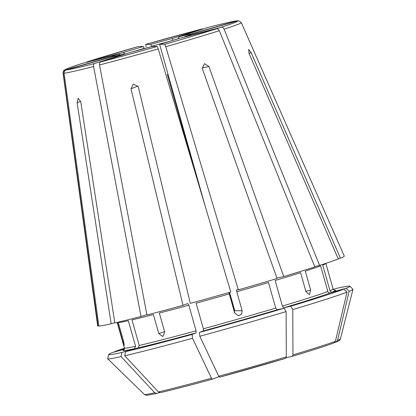 <?xml version="1.0" encoding="UTF-8"?>
<svg xmlns="http://www.w3.org/2000/svg" width="416" height="416" viewBox="0 0 416 416"><rect width="100%" height="100%" fill="white"/><g stroke="black" fill="none" stroke-linecap="round" stroke-linejoin="round"><path stroke-width="0.62" d="M151.731 46.571L150.899 44.366A41.101 1.175 164.2 0 1 173.103 38.288L202.446 28.865L145.714 44.398L146.104 46.847M173.103 38.288L172.338 39.666M205.156 206.081L159.593 44.325L179.847 38.251A41.101 1.175 164.2 0 1 159.593 44.325L164.772 44.294L165.776 46.743L238.352 289.858A128.159 3.656 -15.8 0 0 277.103 278.522L202.254 68.463L204.485 63.669L208.9 66.466L202.119 68.006M276.942 278.075L283.754 276.531L208.9 66.466M283.754 276.531A128.159 3.656 -15.8 0 0 314.85 266.932L219.336 30.69C218.644 29.24 217.682 28.616 216.445 28.808L179.847 38.251M131.004 88.759L133.344 84.037L138.294 86.762L190.31 303.358A128.159 3.656 -15.8 0 0 230.812 292.016L158.231 48.901L157.227 46.452L152.048 46.483A41.101 1.175 164.2 0 1 129.849 52.562L100.568 61.963C99.637 62.395 99.284 63.398 99.502 64.979L146.931 314.98A128.159 3.656 -15.8 0 0 183.019 305.354L131.004 88.759L138.034 86.024M238.352 289.858L236.46 289.869L236.792 291.762L242.159 310.726L241.53 314.168L238.415 315.749L234.619 312.884L228.93 292.552M135.574 346.294L128.331 320.694A108.441 3.094 -15.8 0 1 118.284 322.556L123.651 341.52L124.249 345.337L122.814 341.526L117.447 322.561A108.441 3.094 -15.8 0 1 117.161 322.431L124.405 348.031A108.441 3.094 -15.8 0 0 135.574 346.294L134.451 348.691L121.878 352.456L121.077 356.6L154.721 392.761L156.853 393.406L159.531 392.605M242.159 310.726L234.78 310.768L229.575 292.365M124.332 349.258L112.466 352.508A125.32 3.578 -15.8 0 0 108.706 354.463L107.645 358.649A127.478 3.64 -15.8 0 0 107.676 358.764A127.478 3.64 -15.8 0 0 121.077 356.6M114.785 322.696L111.166 323.783L77.09 102.56L78.187 98.244L80.751 101.728L114.826 322.951A128.159 3.656 -15.8 0 0 141.008 316.508L146.864 314.626M154.721 392.761A101.889 2.907 -15.8 0 1 144.352 394.41L146.021 395.174C145.709 395.564 149.276 394.987 156.718 393.442L156.853 393.406M284.102 308.214L286.125 311.584L286.302 356.907L285.683 358.306L219.653 377.203L218.743 376.236L199.826 336.279L199.389 332.457A125.32 3.578 -15.8 0 0 284.102 308.214L277.181 309.785L275.73 308.095L268.481 282.495A108.441 3.094 -15.8 0 1 236.792 291.762M123.105 52.598A41.101 1.175 164.2 0 1 143.359 46.53L138.18 46.556A89.705 2.558 -15.8 0 0 86.507 62.041L123.105 52.598L124.826 53.435M86.507 62.041L138.18 46.556M251.217 52.733L340.418 258.18A128.159 3.656 -15.8 0 0 344.282 256.1L241.296 22.641A92.633 2.642 -15.8 0 1 224.078 29.167L319.592 265.408A128.159 3.656 -15.8 0 0 338.307 259.002L249.106 53.555L248.68 49.457L251.217 52.733L249.012 53.336M329.966 290.67A108.441 3.094 -15.8 0 0 333.096 288.98L325.848 263.38A108.441 3.094 -15.8 0 1 322.722 265.07L329.966 290.67C330.398 291.793 331.183 292.256 332.327 292.068L346.107 288.293L349.123 291.346L337.522 340.454L335.884 342.176L334.677 342.508M337.522 340.454A101.889 2.907 -15.8 0 0 340.408 338.936C339.518 340.371 340.621 340.116 336.138 342.092L335.884 342.176M338.208 258.788L340.418 258.18M63.242 73.2A92.633 2.642 -15.8 0 1 63.034 73.086C63.424 70.97 63.851 69.982 64.314 70.127L68.016 68.323L81.661 63.596L118.368 54.122A41.101 1.175 164.2 0 0 111.93 56.623L65.354 69.95C63.851 70.507 63.144 71.594 63.242 73.2L98.041 326.066L98.847 325.832M188.838 305.193A108.441 3.094 -15.8 0 1 159.328 313.066L164.694 332.03L162.895 336.565L158.766 333.559L153.4 314.595A108.441 3.094 -15.8 0 1 131.992 319.862L139.235 345.467A108.441 3.094 -15.8 0 0 196.082 330.798L188.838 305.193L187.772 303.503L183.019 305.354M66.191 69.945A89.705 2.558 -15.8 0 0 94.645 63.497L123.968 54.075L112.772 56.618L66.191 69.945C64.688 70.502 63.986 71.588 64.08 73.2L98.878 326.061A128.159 3.656 -15.8 0 0 111.166 323.783M94.645 63.497C93.714 63.924 93.356 64.927 93.574 66.508L141.008 316.508M124.446 348.208A125.32 3.578 -15.8 0 0 114.577 351.686L124.42 348.993M199.389 332.457L203.382 330.902L203.372 328.801L196.128 303.196A108.441 3.094 -15.8 0 0 229.252 293.92M347.012 292.167A127.478 3.64 -15.8 0 1 292.77 309.592L290.748 306.223A125.32 3.578 -15.8 0 0 343.996 289.115L347.012 292.167L335.41 341.276L333.772 342.997A99.757 2.85 -15.8 0 1 292.365 356.304M292.77 309.592L292.947 354.916L292.292 356.325L286.187 357.708M290.748 306.223L283.826 307.793L282.376 306.103L275.132 280.504A108.441 3.094 -15.8 0 0 300.565 272.652L305.932 291.616L309.338 294.658L310.669 290.092L305.302 271.128A108.441 3.094 -15.8 0 0 320.606 265.892L327.855 291.496C328.286 292.614 329.072 293.077 330.21 292.89L343.996 289.115M346.107 288.293A125.32 3.578 -15.8 0 0 349.835 286.229A125.32 3.578 -15.8 0 0 336.695 288.345L333.258 289.375M349.123 291.346A127.478 3.64 -15.8 0 0 352.966 289.354A127.478 3.64 -15.8 0 0 352.934 289.24L349.835 286.229M199.826 336.279A127.478 3.64 -15.8 0 0 286.125 311.584M190.242 34.705L184.584 36.733A41.101 1.175 164.2 0 0 191.022 34.226L237.598 20.899L238.909 20.831L241.296 22.641M184.584 36.733L221.182 27.284C222.425 27.092 223.387 27.721 224.078 29.167M179.031 36.759A41.101 1.175 164.2 0 1 190.18 34.232L237.323 20.8C233.537 21.185 223.886 23.364 208.374 27.336L179.031 36.759L178.261 38.173M63.034 73.086L97.651 325.889A128.159 3.656 -15.8 0 0 98.041 326.066M190.18 34.232L188.984 35.199M143.359 46.53L144.18 48.688M319.592 265.408L314.74 266.661M118.368 54.122L119.792 54.59M333.97 342.935C326.212 345.821 312.333 350.282 292.328 356.314L292.292 356.325M150.899 44.366L145.725 44.398A89.705 2.558 -15.8 0 1 202.384 28.886M192.098 334.454L192.535 338.276L211.458 378.232L212.342 379.205C190.112 385.252 172.796 389.719 160.399 392.605L158.382 391.929L124.738 355.774L125.538 351.629A125.32 3.578 -15.8 0 0 192.098 334.454L196.092 332.899L196.082 330.798M212.363 379.194L218.956 376.631M125.538 351.629L138.112 347.859L139.235 345.467M129.849 52.562L152.048 46.483M234.801 312.863L229.044 292.521M194.152 169.213L167.378 74.604L167.898 74.402M108.706 354.463A125.32 3.578 -15.8 0 0 121.878 352.456M124.738 355.774A127.478 3.64 -15.8 0 0 192.535 338.276M165.776 46.743A92.633 2.642 -15.8 0 0 219.336 30.69M77.09 102.56L80.704 101.473M122.814 341.526L123.588 341.307M158.766 333.559L164.596 331.687M292.947 354.916A101.889 2.907 -15.8 0 0 335.41 341.276M282.376 306.103A108.441 3.094 -15.8 0 0 327.855 291.496M221.182 27.284A89.705 2.558 -15.8 0 0 237.598 20.899M236.761 20.904A89.705 2.558 -15.8 0 0 208.307 27.357M81.77 63.565A89.705 2.558 -15.8 0 0 65.354 69.95M64.08 73.2A92.633 2.642 -15.8 0 0 93.574 66.508M99.502 64.979A92.633 2.642 -15.8 0 0 158.231 48.901M100.568 61.963A89.705 2.558 -15.8 0 0 157.227 46.452M132.142 51.953A39.13 1.118 164.2 0 1 144.102 48.422M151.648 46.264A39.13 1.118 164.2 0 1 166.083 42.266A39.13 1.118 164.2 0 1 171.361 40.856M310.669 290.092L305.848 291.335M164.772 44.294A89.705 2.558 -15.8 0 0 216.445 28.808M124.062 349.7A110.412 3.151 -15.8 0 0 134.451 348.691M123.921 54.09A41.101 1.175 164.2 0 1 112.772 56.618M332.327 292.068A110.412 3.151 -15.8 0 0 334.256 290.217M283.826 307.793A110.412 3.151 -15.8 0 0 330.21 292.89M219.653 377.203A99.757 2.85 -15.8 0 0 285.646 358.316M218.743 376.236A101.889 2.907 -15.8 0 0 286.302 356.907M203.372 328.801A108.441 3.094 -15.8 0 0 275.73 308.095M203.382 330.902A110.412 3.151 -15.8 0 0 277.181 309.785M160.514 392.574A99.757 2.85 -15.8 0 0 212.321 379.205M158.382 391.929A101.889 2.907 -15.8 0 0 211.458 378.232M138.112 347.859A110.412 3.151 -15.8 0 0 196.092 332.899M144.352 394.41L107.676 358.764M123.916 349.84C124.176 349.95 124.342 349.346 124.405 348.031M340.408 338.936L352.966 289.354M333.096 288.98L334.459 290.264"/></g></svg>
